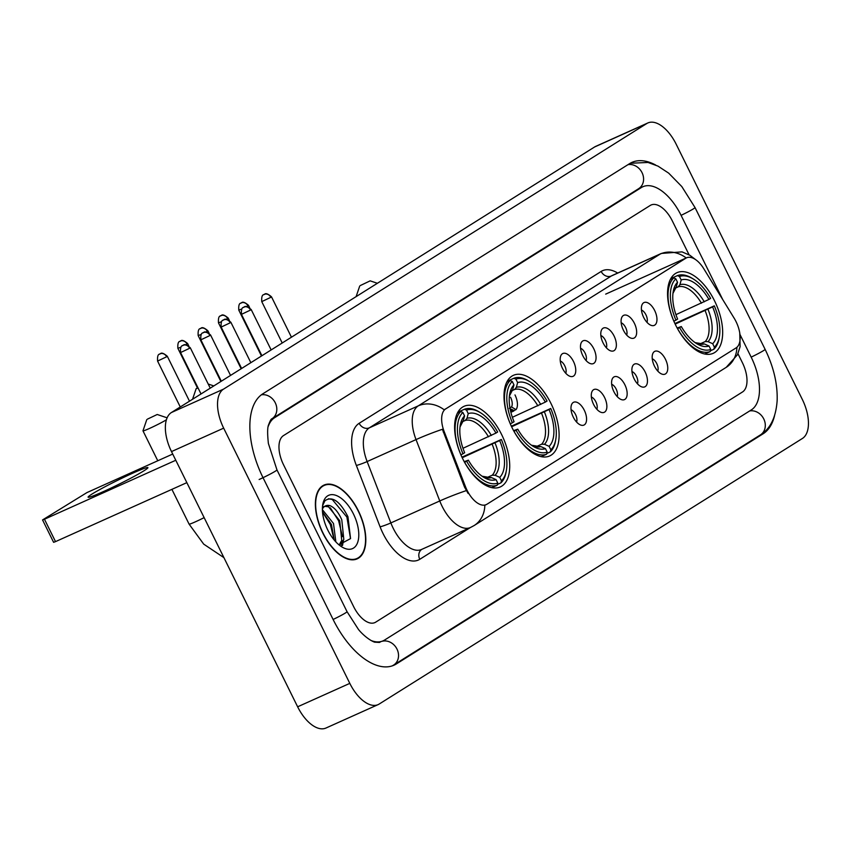<?xml version="1.0" encoding="UTF-8"?>
<svg xmlns="http://www.w3.org/2000/svg" width="851" height="851" viewBox="0 0 851 851"><rect width="100%" height="100%" fill="white"/><g stroke="black" fill="none" stroke-linecap="round" stroke-linejoin="round"><path stroke-width="1.28" d="M550.969 403.448A44.199 22.764 65.8 0 0 513.44 375.312A44.199 22.764 65.8 0 0 512.132 427.819A44.199 22.764 65.8 0 0 549.661 455.955A44.199 22.764 65.8 0 0 550.969 403.448M501.579 434.435A44.199 22.764 65.8 0 0 464.05 406.31A44.199 22.764 65.8 0 0 462.742 458.817A44.199 22.764 65.8 0 0 500.271 486.953A44.199 22.764 65.8 0 0 501.579 434.435M714.532 300.807A44.199 22.764 65.8 0 0 677.002 272.671A44.199 22.764 65.8 0 0 675.694 325.178A44.199 22.764 65.8 0 0 713.223 353.314A44.199 22.764 65.8 0 0 714.532 300.807M643.675 317.412A12.51 6.446 -114.2 0 1 642.271 304.264A12.51 6.446 -114.2 0 1 654.664 310.509A12.51 6.446 -114.2 0 1 651.834 325.561A12.51 6.446 -114.2 0 1 643.675 317.412M646.973 322.327A7.51 3.861 65.8 0 0 645.941 314.817A7.51 3.861 65.8 0 0 641.463 310.051M623.379 330.145A12.51 6.446 -114.2 0 1 621.975 317.008A12.51 6.446 -114.2 0 1 634.367 323.252A12.51 6.446 -114.2 0 1 631.527 338.294A12.51 6.446 -114.2 0 1 623.379 330.145M626.666 335.06A7.51 3.861 65.8 0 0 625.645 327.561A7.51 3.861 65.8 0 0 621.156 322.784M603.072 342.889A12.51 6.446 -114.2 0 1 601.668 329.741A12.51 6.446 -114.2 0 1 614.071 335.985A12.51 6.446 -114.2 0 1 611.231 351.027A12.51 6.446 -114.2 0 1 603.072 342.889M606.369 347.793A7.51 3.861 65.8 0 0 605.348 340.294A7.51 3.861 65.8 0 0 600.859 335.528M582.775 355.622A12.51 6.446 -114.2 0 1 581.371 342.485A12.51 6.446 -114.2 0 1 593.764 348.729A12.51 6.446 -114.2 0 1 590.934 363.771A12.51 6.446 -114.2 0 1 582.775 355.622M586.073 360.537A7.51 3.861 65.8 0 0 585.052 353.037A7.51 3.861 65.8 0 0 580.563 348.261M562.479 368.355A12.51 6.446 -114.2 0 1 561.075 355.218A12.51 6.446 -114.2 0 1 573.468 361.462A12.51 6.446 -114.2 0 1 570.638 376.504A12.51 6.446 -114.2 0 1 562.479 368.355M565.777 373.27A7.51 3.861 65.8 0 0 564.756 365.77A7.51 3.861 65.8 0 0 560.266 361.005M654.472 366.164A12.51 6.446 -114.2 0 1 653.068 353.027A12.51 6.446 -114.2 0 1 665.461 359.271A12.51 6.446 -114.2 0 1 662.631 374.312A12.51 6.446 -114.2 0 1 654.472 366.164M657.77 371.079A7.51 3.861 65.8 0 0 656.749 363.579A7.51 3.861 65.8 0 0 652.26 358.803M634.176 378.908A12.51 6.446 -114.2 0 1 632.772 365.76A12.51 6.446 -114.2 0 1 645.164 372.004A12.51 6.446 -114.2 0 1 642.335 387.045A12.51 6.446 -114.2 0 1 634.176 378.908M637.473 383.812A7.51 3.861 65.8 0 0 636.442 376.312A7.51 3.861 65.8 0 0 631.963 371.547M613.879 391.641A12.51 6.446 -114.2 0 1 612.475 378.504A12.51 6.446 -114.2 0 1 624.868 384.748A12.51 6.446 -114.2 0 1 622.038 399.789A12.51 6.446 -114.2 0 1 613.879 391.641M617.166 396.555A7.51 3.861 65.8 0 0 616.145 389.056A7.51 3.861 65.8 0 0 611.656 384.28M593.572 404.374A12.51 6.446 -114.2 0 1 592.168 391.237A12.51 6.446 -114.2 0 1 604.572 397.481A12.51 6.446 -114.2 0 1 601.731 412.522A12.51 6.446 -114.2 0 1 593.572 404.374M596.87 409.288A7.51 3.861 65.8 0 0 595.849 401.789A7.51 3.861 65.8 0 0 591.36 397.023M573.276 417.118A12.51 6.446 -114.2 0 1 571.872 403.97A12.51 6.446 -114.2 0 1 584.275 410.214A12.51 6.446 -114.2 0 1 581.435 425.266A12.51 6.446 -114.2 0 1 573.276 417.118M576.574 422.032A7.51 3.861 65.8 0 0 575.553 414.522A7.51 3.861 65.8 0 0 571.064 409.756M734.136 318.146A22.52 11.595 -114.2 0 1 736.009 321.55A22.52 11.595 -114.2 0 1 736.083 347.91L486.921 504.249A22.52 11.595 -114.2 0 1 486.198 504.643A22.52 11.595 -114.2 0 1 465.497 486.719L444.201 431.638A22.52 11.595 -114.2 0 1 445.711 408.884L685.821 258.204A22.52 11.595 -114.2 0 1 686.555 257.81A22.52 11.595 -114.2 0 1 703.798 268.746L734.136 318.146M358.367 510.813A40.444 20.828 65.8 0 0 324.029 485.07A40.444 20.828 65.8 0 0 322.827 533.12A40.444 20.828 65.8 0 0 357.165 558.862A40.444 20.828 65.8 0 0 358.367 510.813M470.358 527.546L419.777 559.298A41.699 21.477 -114.2 0 1 383.014 533.481A41.699 21.477 -114.2 0 1 380.089 526.822L356.356 465.454A41.699 21.477 -114.2 0 1 359.165 423.298A8.34 7.127 57.9 0 0 369.366 427.83L418.277 405.863A29.189 24.956 -122.1 0 1 444.222 409.831L686.225 257.97A29.189 24.956 57.9 0 0 660.28 254.002A33.359 17.18 -114.2 0 1 661.376 253.428L612.465 275.394A33.359 17.18 65.8 0 0 611.38 275.969L369.366 427.83A33.359 17.18 65.8 0 0 367.132 461.561L390.854 522.929A33.359 17.18 65.8 0 0 393.194 528.248A33.359 17.18 65.8 0 0 421.522 549.48L470.433 527.524A33.359 17.18 -114.2 0 1 442.105 506.281A33.359 17.18 -114.2 0 1 439.765 500.962L416.033 439.595A33.359 17.18 -114.2 0 1 418.277 405.863L660.28 254.002L611.38 275.969A8.34 7.127 57.9 0 1 601.168 271.437A41.699 21.477 -114.2 0 1 617.698 273.043M468.135 493.463L464.55 487.144L442.403 429.298A29.189 2.574 158.9 0 0 416.033 439.595L367.132 461.561A8.34 0.734 -21.1 0 1 356.356 465.454M486.283 504.537L484.825 505.186A29.189 24.956 57.9 0 1 474.124 525.546L726.201 367.355A29.189 24.956 -122.1 0 0 736.902 347.282M353.654 606.657A25.019 12.882 65.8 0 0 374.897 622.581A25.019 12.882 65.8 0 0 375.706 622.145L742.476 391.992A25.019 12.882 65.8 0 0 742.402 362.707L737.955 353.697L742.402 362.707A25.019 12.882 65.8 0 1 742.476 391.992L375.706 622.145A25.019 12.882 65.8 0 1 374.897 622.581A25.019 12.882 65.8 0 1 353.654 606.657L283.574 464.869L353.654 606.657M689.065 254.789L672.322 220.92A25.019 12.882 65.8 0 0 651.089 204.995A25.019 12.882 65.8 0 0 650.27 205.431L283.5 435.584A25.019 12.882 65.8 0 0 283.574 464.869A25.019 12.882 65.8 0 1 283.5 435.584L650.27 205.431A25.019 12.882 65.8 0 1 651.089 204.995A25.019 12.882 65.8 0 1 672.322 220.92L689.065 254.789M323.008 533.003A40.029 20.615 65.8 0 0 356.995 558.479A40.029 20.615 65.8 0 0 358.186 510.93A40.029 20.615 65.8 0 0 324.199 485.442A40.029 20.615 65.8 0 0 323.008 533.003M322.401 509.653L333.507 523.514L335.858 541.896M322.518 511.866L331.433 524.45L334.209 540.023M322.486 506.792L329.943 505.643A20.85 10.733 65.8 0 0 325.539 505.877A20.85 10.733 65.8 0 0 322.401 509.068M329.943 505.643C334.454 507.441 338.4 512.164 341.783 519.791L343.815 539.449L339.826 545.097M324.731 506.313L328.529 506.824L339.719 520.727L341.74 540.374L339.187 544.895M338.932 544.8L350.548 538.598L347.953 516.727C339.879 501.09 332.209 495.761 324.954 500.728L322.625 505.59M353.42 513.919A29.189 15.031 65.8 0 0 335.4 495.176A29.189 15.031 65.8 0 0 322.795 504.377A29.189 15.031 65.8 0 0 327.773 530.013A29.189 15.031 65.8 0 0 341.921 546.948A29.189 15.031 65.8 0 0 357.665 542.395A29.189 15.031 65.8 0 0 353.42 513.919M328.422 498.75L332.252 499.494L346.889 517.057L350.538 538.651M330.262 507.781L338.613 520.769L342.464 536.609M342.176 542.864L341.623 545.459M322.529 512.079L330.326 524.493L334.156 539.97M343.432 540.523L342.517 545.502M360.388 285.51L370.164 280.851L360.388 285.51M670.833 278.575L677.439 275.607L679.481 276.522A39.699 20.445 65.8 0 1 693.32 279.011A39.699 20.445 65.8 0 1 710.617 298.382L708.915 299.446A35.859 18.467 65.8 0 0 681.194 279.979L679.917 284.713L678.162 286.851L675.907 287.861M675.928 314.657L708.915 299.446M674.907 323.54L714.297 305.839A39.699 20.445 65.8 0 1 719.318 336.911L719.031 338.496A41.369 21.307 65.8 0 1 713.84 349.261L710.372 350.814M677.566 328.656A41.369 21.307 65.8 0 0 710.181 351.559L710.734 349.474A39.699 20.445 65.8 0 1 679.609 327.614L677.524 328.677M704.713 354.016L710.181 351.559M673.854 321.21L675.928 320.146A39.699 20.445 65.8 0 1 675.822 278.82L673.779 277.905A41.369 21.307 65.8 0 0 673.886 321.199M673.779 277.905L670.375 279.436M693.32 279.011L691.937 278.171A41.369 21.307 65.8 0 0 677.439 275.607M679.609 327.614L681.311 326.55A35.859 18.467 65.8 0 0 696.735 343.687A35.859 18.467 65.8 0 0 709.032 346.017L710.734 349.474M675.822 278.82L677.524 282.277A35.859 18.467 65.8 0 0 673.247 291.393A35.859 18.467 65.8 0 0 677.619 319.082L675.928 320.146M681.194 279.979L679.481 276.522M709.032 346.017L704.383 343.932L701.532 343.868M677.162 328.018L681.311 326.55M672.96 293.35L676.258 287.01L677.524 282.277M713.84 349.261L714.404 347.176A39.699 20.445 65.8 0 0 719.318 336.911M714.404 347.176L712.691 343.719A35.859 18.467 65.8 0 0 712.606 306.903L714.297 305.839M699.83 343.985L705.202 341.57L708.053 341.634L712.691 343.719M712.606 306.903L675.173 324.114M197.847 387.545L196.155 388.652L198.092 388.024M507.27 381.216L513.876 378.248L515.919 379.163A39.699 20.445 65.8 0 1 529.758 381.652A39.699 20.445 65.8 0 1 547.055 401.023L545.353 402.087A35.859 18.467 65.8 0 0 517.631 382.61L516.355 387.354L514.6 389.492L512.345 390.503M512.366 417.288L545.353 402.087M511.345 426.181L550.735 408.48A39.699 20.445 65.8 0 1 555.756 439.552L555.469 441.137A41.369 21.307 65.8 0 1 550.278 451.892L546.81 453.455M514.004 431.297A41.369 21.307 65.8 0 0 546.619 454.189L547.172 452.104A39.699 20.445 65.8 0 1 516.046 430.244L513.961 431.319M541.151 456.647L546.619 454.189M510.292 423.851L512.366 422.787A39.699 20.445 65.8 0 1 512.259 381.461L510.217 380.546A41.369 21.307 65.8 0 0 510.323 423.83M510.217 380.546L506.813 382.067M529.758 381.652L528.375 380.812A41.369 21.307 65.8 0 0 513.876 378.248M516.046 430.244L517.748 429.181A35.859 18.467 65.8 0 0 533.173 446.328A35.859 18.467 65.8 0 0 545.47 448.658L547.172 452.104M512.259 381.461L513.961 384.907A35.859 18.467 65.8 0 0 509.685 394.034A35.859 18.467 65.8 0 0 514.057 421.724L512.366 422.787M517.631 382.61L515.919 379.163M545.47 448.658L540.832 446.573L537.981 446.509M513.6 430.649L517.748 429.181M509.398 395.981L512.696 389.652L513.961 384.907M550.278 451.892L550.842 449.807A39.699 20.445 65.8 0 0 555.756 439.552M550.842 449.807L549.129 446.35A35.859 18.467 65.8 0 0 549.044 409.544L550.735 408.48M536.268 446.615L541.64 444.201L544.491 444.275L549.129 446.35M549.044 409.544L511.611 426.755M147.436 419.139L157.212 414.49L147.436 419.139M166.402 419.798A14.18 0.872 153.7 0 1 152.308 427.149A14.18 0.872 153.7 0 1 142.979 430.829A14.18 0.872 153.7 0 1 142.979 430.776L146.766 419.649M457.881 412.203L464.486 409.235L466.529 410.15A39.699 20.445 65.8 0 1 480.368 412.65A39.699 20.445 65.8 0 1 497.654 432.01L495.963 433.074A35.859 18.467 65.8 0 0 468.241 413.607L466.965 418.341L465.21 420.479L462.955 421.49M462.976 448.286L495.963 433.074M461.955 457.178L501.345 439.478A39.699 20.445 65.8 0 1 506.366 470.539L506.079 472.135A41.369 21.307 65.8 0 1 500.888 482.889L497.42 484.442M464.614 462.284A41.369 21.307 65.8 0 0 497.229 485.187L497.782 483.102A39.699 20.445 65.8 0 1 466.656 461.242L464.572 462.306M491.761 487.644L497.229 485.187M460.902 454.838L462.976 453.774A39.699 20.445 65.8 0 1 462.87 412.448L460.827 411.533A41.369 21.307 65.8 0 0 460.934 454.828M460.827 411.533L457.423 413.065M480.368 412.65L478.985 411.799A41.369 21.307 65.8 0 0 464.486 409.235M466.656 461.242L468.358 460.178A35.859 18.467 65.8 0 0 483.783 477.326A35.859 18.467 65.8 0 0 496.08 479.645L497.782 483.102M462.87 412.448L464.572 415.905A35.859 18.467 65.8 0 0 460.295 425.021A35.859 18.467 65.8 0 0 464.667 452.711L462.976 453.774M468.241 413.607L466.529 410.15M496.08 479.645L491.431 477.571L488.58 477.496M464.21 461.646L468.358 460.178M460.008 426.979L463.306 420.639L464.572 415.905M500.888 482.889L501.452 480.804A39.699 20.445 65.8 0 0 506.366 470.539M501.452 480.804L499.739 477.347A35.859 18.467 65.8 0 0 499.654 440.541L501.345 439.478M486.878 477.613L492.25 475.198L495.101 475.262L499.739 477.347M499.654 440.541L462.221 457.742M514.983 394.907A13.339 6.872 -114.2 0 1 516.014 409.629L513.653 410.682M510.43 410.395A13.339 6.872 65.8 0 0 513.813 411.001L510.887 412.32M509.898 407.693L511.515 406.969A9.17 4.723 65.8 0 0 510.536 397.226M510.26 409.618A12.51 6.446 65.8 0 0 513.44 410.246L509.313 408.342M511.515 406.969L516.014 409.629M513.813 411.001L513.44 410.246M91.919 494.123A33.359 2.042 153.7 0 1 126.682 475.964A33.359 2.042 153.7 0 1 147.84 467.912A33.359 2.042 153.7 0 1 144.096 470.699A33.359 2.042 153.7 0 1 112.428 487.4A33.359 2.042 153.7 0 1 88.366 497.303A33.359 2.042 153.7 0 1 91.919 494.123M172.721 454.051L86.962 492.569L42.55 519.929L44.454 519.238L55.517 541.619L186.848 482.645M175.785 460.253L44.454 519.238M55.517 541.619L53.613 542.321L42.55 519.929M370.962 640.473A45.039 23.19 65.8 0 0 383.099 640.835A45.039 23.19 65.8 0 0 384.556 640.058L751.327 409.905A45.039 23.19 65.8 0 0 751.199 357.186L740.115 334.751M722.701 299.52L681.119 215.399A45.039 23.19 65.8 0 0 642.888 186.731A45.039 23.19 65.8 0 0 641.42 187.518L274.65 417.671A45.039 23.19 65.8 0 0 268.331 426.191M349.804 683.374A33.359 17.18 65.8 0 0 378.131 704.607A33.359 17.18 65.8 0 0 379.216 704.022L802.408 438.467A33.359 17.18 65.8 0 0 802.312 399.417L676.173 144.202A33.359 17.18 65.8 0 0 647.845 122.959A33.359 17.18 65.8 0 0 646.76 123.544L223.568 389.109A33.359 17.18 65.8 0 0 223.664 428.149L349.804 683.374L297.637 706.798A33.359 17.18 65.8 0 0 325.954 728.041L378.131 704.607M647.845 122.959L595.679 146.393A33.359 17.18 65.8 0 0 594.594 146.978L171.402 412.533A33.359 17.18 65.8 0 0 171.498 451.583L297.637 706.798M655.589 164.988A71.718 36.944 65.8 0 0 631.953 162.381A71.718 36.944 65.8 0 0 629.612 163.637L262.853 393.79A71.718 36.944 65.8 0 0 263.055 477.741L333.135 619.528A71.718 36.944 65.8 0 0 394.024 665.184A71.718 36.944 65.8 0 0 396.364 663.929L763.134 433.776A71.718 36.944 65.8 0 0 774.559 415.639M685.821 258.204L685.183 258.491M445.711 408.884L445.073 409.171M444.201 431.638L443.254 432.063M465.497 486.719L464.55 487.144M419.777 559.298A8.34 7.127 57.9 0 1 421.713 549.395M466.274 490.623A29.189 2.574 158.9 0 0 439.765 500.962L390.854 522.929A8.34 0.734 -21.1 0 1 380.089 526.822M359.165 423.298L601.168 271.437M701.437 303.201A30.859 15.892 65.8 0 0 678.162 286.851M695.118 342.634A32.083 16.52 65.8 0 0 704.383 343.932M676.258 287.01A32.083 16.52 65.8 0 0 672.971 293.297M704.288 301.828A32.083 16.52 65.8 0 0 679.917 284.713M708.053 341.634A32.083 16.52 65.8 0 0 707.968 309.285M705.202 341.57A30.859 15.892 65.8 0 0 705.128 310.658M537.875 405.831A30.859 15.892 65.8 0 0 514.6 389.492M531.556 445.264A32.083 16.52 65.8 0 0 540.832 446.573M512.696 389.652A32.083 16.52 65.8 0 0 509.409 395.938M540.725 404.459A32.083 16.52 65.8 0 0 516.355 387.354M544.491 444.275A32.083 16.52 65.8 0 0 544.406 411.927M541.64 444.201A30.859 15.892 65.8 0 0 541.566 413.299M223.919 557.639L203.697 544.129L189.082 524.11A14.18 0.872 -26.3 0 0 204.144 517.631M488.485 436.829A30.859 15.892 65.8 0 0 465.21 420.479M488.942 477.368L482.134 476.23A32.083 16.52 65.8 0 0 491.431 477.571M463.306 420.639A32.083 16.52 65.8 0 0 460.008 426.936M491.335 435.457A32.083 16.52 65.8 0 0 466.965 418.341M495.101 475.262A32.083 16.52 65.8 0 0 495.016 442.914M492.25 475.198A30.859 15.892 65.8 0 0 492.176 444.296M247.875 305.817L248.503 305.318C241.79 299.552 241.482 303.722 241.588 302.701L240.759 303.126A5.425 4.638 -122.1 0 1 241.237 302.871A5.425 4.638 57.9 0 1 247.875 305.817L246.641 306.53M261.459 356.016L238.78 310.115L241.79 308.977M227.579 318.551L228.196 318.051C221.483 312.285 221.186 316.455 221.292 315.434L220.462 315.859A5.425 4.638 -122.1 0 1 220.941 315.604A5.425 4.638 57.9 0 1 227.579 318.551L226.334 319.274M241.163 368.76L218.484 322.859L221.483 321.71M207.282 331.294L207.899 330.794C201.187 325.029 200.889 329.188 200.996 328.178L200.155 328.603A5.425 4.638 -122.1 0 1 200.645 328.348A5.425 4.638 57.9 0 1 207.282 331.294L206.038 332.007M220.866 381.493L198.177 335.592L201.187 334.443M186.986 344.027L187.603 343.527C180.891 337.762 180.593 341.932 180.699 340.911L179.859 341.336A5.425 4.638 -122.1 0 1 180.348 341.081A5.425 4.638 57.9 0 1 186.986 344.027L185.741 344.751M197.389 387.801L177.88 348.336L180.891 347.187M166.679 356.76L167.307 356.271C160.594 350.506 160.296 354.665 160.392 353.654L159.562 354.08A5.425 4.638 -122.1 0 1 160.052 353.814A5.425 4.638 57.9 0 1 166.679 356.76L157.584 361.069L180.274 406.969M270.852 297.307L271.48 296.808C264.767 291.042 264.47 295.212 264.565 294.191L263.736 294.616A5.425 4.638 -122.1 0 1 264.225 294.361A5.425 4.638 57.9 0 1 270.852 297.307L261.757 301.616L282.213 342.996M250.556 310.041L251.183 309.541C244.471 303.775 244.163 307.945 244.269 306.924L243.439 307.36A5.425 4.638 -122.1 0 1 243.918 307.094A5.425 4.638 57.9 0 1 250.556 310.041L241.461 314.349L261.917 355.739M230.259 322.784L230.876 322.284C224.164 316.519 223.866 320.678 223.973 319.668L223.143 320.093A5.425 4.638 -122.1 0 1 223.622 319.838A5.425 4.638 57.9 0 1 230.259 322.784L221.164 327.082L241.62 368.472M209.963 335.517L210.58 335.017C203.868 329.252 203.57 333.422 203.676 332.401L202.836 332.826A5.425 4.638 -122.1 0 1 203.325 332.571A5.425 4.638 57.9 0 1 209.963 335.517L200.857 339.826L221.313 381.216M189.656 348.261L190.284 347.761C183.571 341.996 183.273 346.155 183.369 345.144L182.539 345.57A5.425 4.638 -122.1 0 1 183.029 345.304A5.425 4.638 57.9 0 1 189.656 348.261L180.561 352.559L201.017 393.949M380.652 641.814A13.339 11.403 -122.1 0 0 379.461 642.452L374.546 642.165C367.43 639.409 360.143 631.782 358.367 629.304L347.048 611.699L276.969 469.912L268.395 443.52C267.278 433.276 267.405 426.894 268.778 424.372C270.182 420.617 271.235 418.756 271.926 418.788L638.973 188.486M630.24 163.264L648.005 162.456L658.014 166.136L668.673 173.136L681.789 186.539L695.033 207.57L765.113 349.357C773.676 366.951 777.686 384.056 777.144 400.672C775.718 420.532 768.24 430.127 760.411 434.904L393.641 665.057A13.339 11.403 -122.1 0 0 396.981 649.068A13.339 11.403 -122.1 0 0 382.067 641.303M333.113 619.475A13.339 0.819 -26.3 0 0 345.517 612.922A13.339 0.819 -26.3 0 0 347.048 611.699M259.14 479.496A13.339 0.819 -26.3 0 0 275.437 471.135A13.339 0.819 -26.3 0 0 276.969 469.912M261.374 394.811A13.339 11.403 57.9 0 1 275.267 402.8A13.339 11.403 57.9 0 1 271.926 418.788M627.932 164.69A13.339 11.403 57.9 0 1 642.037 172.647A13.339 11.403 57.9 0 1 638.697 188.635M695.033 207.57A13.339 0.819 153.7 0 1 693.501 208.793A13.339 0.819 153.7 0 1 681.098 215.346M765.113 349.357A13.339 0.819 153.7 0 1 763.581 350.58A13.339 0.819 153.7 0 1 751.167 357.133M760.411 434.904A13.339 11.403 -122.1 0 0 763.751 418.915A13.339 11.403 -122.1 0 0 749.646 410.959M171.498 451.583L223.664 428.149M171.402 412.533L223.568 389.109M594.594 146.978L646.76 123.544M759.837 435.265L763.134 433.776M271.586 419.043L274.65 417.671M638.122 188.996L641.42 187.518M686.555 257.81L605.689 294.127M486.198 504.643L485.549 504.93M470.433 527.524L474.124 525.546M695.607 259.629L689.938 255.3L682.023 251.875L661.376 253.428M739.764 333.049L740.104 346.665L737.455 354.782L726.201 367.355M354.282 559.703L356.995 558.479M321.476 486.666L324.199 485.442M359.718 286.021L356.101 296.637M695.086 342.602L701.894 343.73M370.164 280.851L377.376 283.277M196.155 388.652L192.539 399.268M531.524 445.243L538.332 446.371M208.208 384.035L213.814 385.918M189.082 524.11L171.902 489.357M157.775 460.763L142.979 430.829M157.212 414.49L167.126 417.82M248.503 305.318L249.673 307.69M238.78 310.115C238.184 301.52 241.588 303.626 240.759 303.126M228.196 318.051L229.366 320.423M218.484 322.859C217.877 314.264 221.281 316.37 220.462 315.859M207.899 330.794L209.069 333.156M198.177 335.592C197.581 326.997 200.985 329.103 200.155 328.603M187.603 343.527L188.773 345.9M177.88 348.336C177.285 339.74 180.689 341.847 179.859 341.336M167.307 356.271L189.496 401.183M157.584 361.069C156.988 352.474 160.392 354.58 159.562 354.08M271.48 296.808L291.446 337.209M261.757 301.616C261.161 293.01 264.565 295.116 263.736 294.616M251.183 309.541L271.15 349.942M241.461 314.349C240.854 305.754 244.269 307.86 243.439 307.36M230.876 322.284L250.843 362.686M221.164 327.082C220.558 318.487 223.962 320.593 223.143 320.093M210.58 335.017L230.547 375.419M200.857 339.826C200.262 331.23 203.666 333.337 202.836 332.826M190.284 347.761L210.25 388.162M180.561 352.559C179.965 343.964 183.369 346.07 182.539 345.57M392.237 665.886L393.641 665.057M638.824 188.55L642.888 186.731"/></g></svg>
